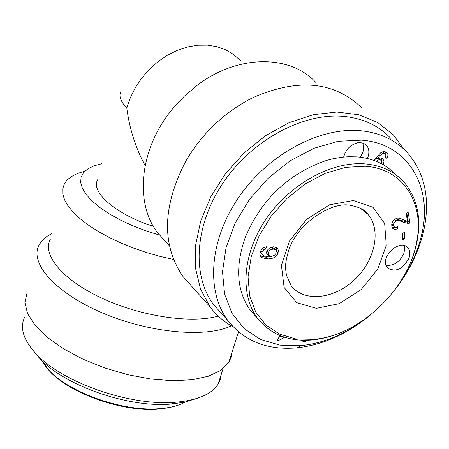 <?xml version="1.0" encoding="UTF-8"?>
<svg xmlns="http://www.w3.org/2000/svg" width="449" height="449" viewBox="0 0 449 449"><rect width="100%" height="100%" fill="white"/><g stroke="black" fill="none" stroke-linecap="round" stroke-linejoin="round"><path stroke-width="0.67" d="M33.58 351.056L39.967 358.723C64.779 385.781 128.745 407.928 170.951 404.083L184.741 402.158L196.241 398.611M221.306 374.129L220.352 379.377L218.062 384.26C211.384 394.39 197.184 400.385 175.458 402.237C130.71 406.306 62.607 382.722 36.33 354.059C23.46 340.23 19.56 327.966 24.633 317.275M45.54 366.395L49.828 371.374C70.616 394.026 123.464 412.328 158.722 409.084L169.256 407.664L178.281 405.127M187.514 400.721C180.874 405.06 171.641 407.698 159.822 408.629C123.935 411.929 70.095 393.285 48.941 370.234L41.1 359.879M360.334 157.206L362.809 152.402L363.393 150.23L363.639 146.705L362.73 142.934M343.62 157.049L345.197 152.654L347.941 148.619L349.659 146.868L353.571 144.157L357.741 142.715L359.789 142.524L363.527 143.22L366.468 145.274C369.005 148.305 369.516 152.217 367.995 157.004L367.417 158.48M385.764 151.902L385.837 155.64M381.757 158.166L381.74 162.577M384.995 153.884L382.975 152.189L381.88 151.947M380.831 160.231L378.372 158.345M376.554 158.418L374.472 159.788M381.465 163.739L381.173 160.534L380.494 160.035L378.445 159.906L376.24 161.298M374.079 160.467L374.971 158.98L381.195 152.278L383.671 151.515L385.955 151.992L387.302 153.092L387.869 154.428L387.874 156.044L387.077 158.34L385.287 157.678L385.837 155.494L385.304 154.147L384.72 153.715L382.93 153.586L379.876 155.511L377.194 158.985L380.522 157.925L383.025 159.019L383.94 161.488L383.221 164.716M385.545 156.998L387.077 158.34M381.341 152.2L382.93 153.586M375.791 157.745L377.194 158.985M309.238 340.19L304.433 341.414L302.598 341.161L301.077 340.196M277.83 339.528L278.694 340.465L277.476 340.247L279.794 335.487M280.771 336.413L278.823 337.485M284.559 337.238L278.694 340.465M279.996 335.571L281.181 336.857L282.09 336.391M281.512 336.178L281.181 336.857M369.583 315.692C347.958 333.029 325.199 343.008 301.296 345.629L279.929 345.158L260.588 339.495L244.323 328.78L232.06 313.424L224.601 294.106L222.508 271.774L226.055 247.624L235.186 223.013L249.481 199.407L268.137 178.253L290.054 160.865L313.902 148.299L338.209 141.283L361.529 140.155C407.608 143.338 432.847 186.279 421.959 233.289C417.598 252.967 408.775 271.538 395.49 288.999M396.669 287.439C410.358 269.248 419.467 249.919 424.008 229.45C430.327 198.29 424.703 172.612 407.136 152.413C395.243 139.807 379.601 132.567 360.216 130.687C318.958 126.955 267.537 154.967 238.436 197.745C209.212 240.501 205.962 291.311 227.8 320.457C244.262 341.229 267.273 350.366 296.834 347.868C321.742 345.135 345.489 334.814 368.068 316.91M221.834 313.806L213.516 304.529C191.656 275.4 194.591 224.876 223.344 182.513C251.979 140.122 302.856 112.514 343.872 116.409C363.14 118.368 378.731 125.636 390.636 138.225M271.752 256.34L265.926 257.215L260.403 255.947M276.348 247.377L276.388 251.171M260.297 251.99L261.301 253.64M266.493 252.293L267.363 254.078M275.568 249.818L274.272 248.493L271.735 247.45L270.444 247.539M273.357 249.111L271.005 249.537L269.17 250.952L268.311 252.551L268.659 255.419L270.882 256.379L272.818 256.087L274.636 255.099L276.107 253.208L275.899 250.155L273.357 249.111L271.735 247.45M278.026 252.804C276.904 256.834 273.407 258.86 267.542 258.888L262.457 257.861L260.807 256.581L260.033 254.836L260.111 252.68L261.105 250.138L262.205 248.718L264.124 247.365L266.386 246.765L265.83 249.038L263.703 249.824L262.048 252.08L262.008 254.016L263.855 255.913L267.447 256.603L267.06 256.177L266.577 252.007C267.879 248.679 270.349 246.928 273.985 246.759L277.897 248.875L278.363 250.677L278.026 252.804L276.399 251.143M264.208 247.371L265.83 249.038M262.424 248.51L263.703 249.824M260.392 252.344L262.008 254.016M402.978 232.986L402.411 237.482M404.381 238.997L402.259 239.592L402.725 233.059L404.852 232.464L404.381 238.997L402.663 237.414M397.561 226.734L397.702 228.855L394.794 229.45L392.785 228.468L391.814 226.217L391.741 224.298L392.521 221.89L393.655 220.33L395.687 218.82C397.264 217.597 399.924 217.956 403.673 219.903L407.501 221.312L406.143 213.494L408.169 212.467L409.988 222.996L408.489 223.512L402.955 222.143L399.155 220.582L396.708 220.588L394.244 222.429L393.599 223.877L393.565 225.381L394.121 226.65L394.845 227.149L396.063 227.25L397.561 226.734M395.973 227.261L397.702 228.855M391.831 223.737L392.673 225.319M406.816 213.152L408.253 221.424L406.755 221.935L395.558 218.888M406.755 221.935L408.489 223.512M408.253 221.424L409.988 222.996M395.979 227.267L392.28 227.699M365.138 166.253C403.808 168.543 425.383 204.222 416.24 244.003C407.007 290.918 358.336 335.953 313.772 339.365L295.723 338.928L279.458 334.078L265.853 324.969L255.689 311.965L249.61 295.661L248.056 276.87L251.232 256.598L259.056 235.983L271.145 216.233L286.844 198.525L305.23 183.938L325.211 173.348L345.578 167.354L365.138 166.253M408.921 258.349C402.545 269.501 395.389 272.638 387.442 267.767C378.574 258.534 399.902 237.684 407.86 247.842C410.038 250.548 410.392 254.044 408.921 258.349M386.022 265.23C393.694 266.083 399.621 262.199 403.808 253.578L404.684 249.386L404.173 245.609M257.513 318.274L250.626 310.781C236.651 291.249 234.917 266.644 245.423 236.96C261.829 198.795 288.96 173.258 326.821 160.338L333.461 158.649L342.211 157.195L348.643 156.712L356.977 156.875C372.917 158.261 385.764 164.149 395.513 174.526M394.615 290.172C405.739 275.31 413.119 259.595 416.762 243.021C421.734 218.236 417.379 197.835 403.696 181.811C393.93 171.232 380.971 165.254 364.812 163.874C331.261 161.253 289.672 184.298 266.1 219.028C242.438 253.736 239.704 294.931 257.647 318.425C270.747 334.696 289.072 341.874 312.627 339.944C332.861 337.76 352.224 329.381 370.717 314.794M165.754 241.792L157.857 233.048C134.223 203.178 139.448 148.462 172.568 108.871L184.354 96.159L197.526 85.057C238.195 54.194 290.756 54.357 316.337 82.981M84.782 171.277C74.528 173.819 67.732 178 64.403 183.832L62.742 188.687L62.781 194.047L64.561 199.839L68.074 205.951L73.277 212.287L80.107 218.719L88.447 225.129L98.157 231.392L109.056 237.392L120.944 242.999L133.589 248.101L146.739 252.602L160.136 256.407L173.516 259.449M159.451 235.08L145.886 230.814L132.814 225.785L120.596 220.133L109.567 214.021L100.02 207.623L92.197 201.107L86.292 194.653L82.431 188.434L80.68 182.608L81.05 177.316L83.492 172.685L87.909 168.813L94.155 165.782L102.052 163.649M97.904 179.376C89.682 191.644 115.982 214.549 153.423 226.369M50.355 239.194C41.757 254.914 62.995 280.243 102.142 298.31C141.182 316.433 191.268 323.841 218.253 316.102M145.117 165.541C135.581 147.878 129.48 128.728 126.803 108.097L130.378 97.624L135.43 87.488L141.828 77.941L149.427 69.247L158.02 61.62L167.398 55.261L177.316 50.339L187.508 46.965L197.723 45.231L207.696 45.158L217.176 46.741L225.931 49.918L233.755 54.598L240.473 60.643M233.171 326.838C224.051 321.939 216.367 315.305 210.132 306.925L200.546 289.24L195.568 268.418L195.568 245.345L200.697 221.071L210.817 196.757L225.521 173.634L244.121 152.885L265.701 135.598L289.145 122.656L313.256 114.691L336.812 112.037L358.661 114.731L377.783 122.515L393.358 134.88L403.55 148.86M191.504 286.052L182.939 276.466C161.348 244.497 162.431 205.827 186.206 160.461C202.426 133.162 224.281 112.402 251.777 98.179C297.289 77.879 333.966 81.112 361.799 107.878M27.103 292.692L24.908 302.508L27.557 313.548L35.073 325.323L47.196 337.25L63.41 348.733L82.947 359.161L104.808 367.972L127.864 374.713L150.898 379.029L172.713 380.718L192.223 379.742L208.493 376.206L220.813 370.346L229.136 361.827L231.297 356.798L232.032 352.184M51.787 233.553L47.055 236.32L44.064 238.672L41.572 241.242L39.057 244.997C29.084 263.288 55.856 293.281 102.737 313.071C149.478 332.978 206.22 338.119 231.325 325.811M378.754 158.497L380.494 160.035M382.975 152.189L384.72 153.715M304.781 340.303L305.735 341.324M266.925 251.126L268.311 252.551M265.926 257.215L267.542 258.888M260.768 250.761L262.048 252.08M391.842 223.798L393.565 225.381M394.542 219.539L395.996 220.869M401.226 220.566L402.955 222.143M353.369 200.518L329.617 204.755L306.689 219.286L289.442 241.074L281.433 265.488L284.122 287.45L296.666 302.643L316.343 308.323L339.259 303.653L361.091 289.667L377.822 268.996L386.269 245.429L384.653 223.4L373.001 207.286L353.369 200.518M360.154 208.078L367.838 214.229C381.729 229.972 374.926 260.998 354.267 280.013C333.826 299.287 304.164 302.368 291.272 285.85L286.473 275.349C285.626 268.238 284.094 266.173 288.881 249.706C297.844 222.968 331.373 201.887 349.507 205.148C359.559 207.107 365.671 210.132 367.838 214.229L363.572 210.272M264.916 258.618L265.067 257.165M121.219 90.928C118.48 95.564 120.338 101.283 126.803 108.097M170.951 404.083L175.458 402.237M39.967 358.723L36.33 354.059M218.062 384.26L223.046 368.691M158.722 409.084L159.822 408.629M49.828 371.374L48.941 370.234M366.468 145.274L365.127 144.09M386.51 152.323L387.072 152.812M382.52 158.576L383.025 159.019M421.959 233.289L424.008 229.45M301.296 345.629L296.834 347.868M227.8 320.457L213.516 304.529M268.659 255.419L267.043 253.752M260.852 253.174L262.469 254.847M277.044 247.848L277.566 248.381M392.398 225.067L394.121 226.65M407.86 247.842L406.788 246.855M257.647 318.425L250.626 310.781M416.24 244.003L416.762 243.021M313.772 339.365L312.627 339.944M169.436 245.867L157.857 233.048M210.132 306.925L182.939 276.466M228.715 362.506L238.554 331.873"/></g></svg>
